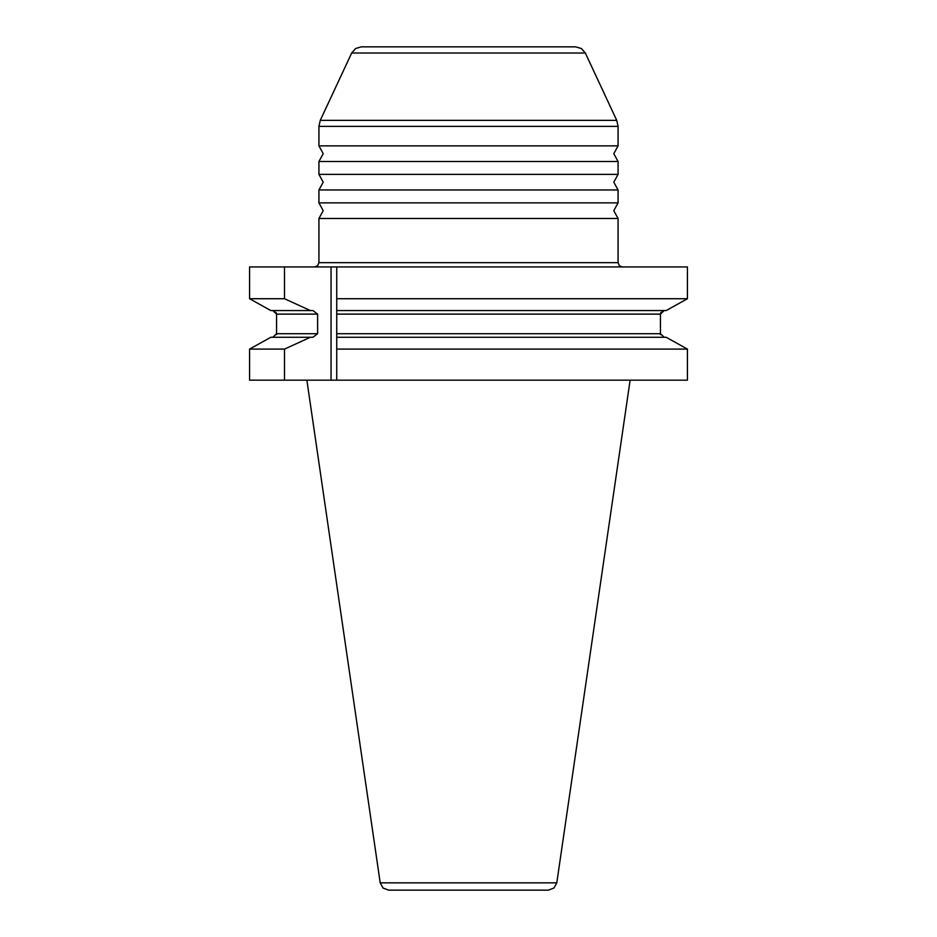 <?xml version="1.0" encoding="UTF-8"?>
<svg xmlns="http://www.w3.org/2000/svg" width="937" height="937" viewBox="0 0 937 937"><rect width="100%" height="100%" fill="white"/><g stroke="black" fill="none" stroke-linecap="round" stroke-linejoin="round"><path stroke-width="1.41" d="M361.342 46.85L575.658 46.85L581.397 48.525L585.332 53.022L616.733 120.358L320.267 120.358L351.668 53.022L355.603 48.525L361.342 46.85M336.734 337.273L336.734 349.103L687.43 349.103L687.43 380.176L249.57 380.176L249.57 349.103L284.497 349.103L310.381 337.273L312.923 337.273L317.62 333.713L317.62 314.118L312.923 310.557L310.381 310.557L284.497 298.727L284.497 266.94L687.43 266.94L687.43 298.727L336.734 298.727L336.734 337.273L666.172 337.273L687.43 349.103L666.172 337.273M310.381 310.557L270.828 310.557L249.57 298.727L249.57 266.94L284.497 266.94M664.157 337.273L660.444 333.713L336.734 333.713L336.734 380.176M660.444 333.713L660.444 314.118L664.157 310.557M666.172 310.557L687.43 298.727L666.172 310.557L336.734 310.557M687.43 298.727L687.43 266.94M336.734 266.94L336.734 314.118L660.444 314.118L660.784 312.63M320.267 120.358L318.931 126.378L618.069 126.378L618.069 145.879L318.931 145.879L323.206 153.691L318.931 161.492L618.069 161.492L618.069 174.376L318.931 174.376L323.206 182.176L318.931 189.977L618.069 189.977L618.069 202.86L318.931 202.86L323.206 210.661L318.931 218.473L618.069 218.473L618.069 262.665L619.322 265.686L622.344 266.94M618.069 202.86L613.794 210.661L618.069 218.473M618.069 174.376L613.794 182.176L618.069 189.977M618.069 145.879L613.794 153.691L618.069 161.492M380.211 882.841L556.789 882.841L553.931 888.065L548.332 890.15L388.668 890.15L383.069 888.065L380.211 882.841L306.879 380.176M284.497 380.176L284.497 349.103M270.828 337.273L249.57 349.103L270.828 337.273L310.381 337.273M272.843 337.273L276.556 333.713L276.556 314.118L272.843 310.557M284.497 298.727L249.57 298.727L270.828 310.557M272.878 310.557L273.967 310.721M274.494 310.932L275.091 311.283M276.216 312.63L276.556 314.118L317.62 314.118M664.122 310.557L663.033 310.721M662.506 310.932L661.909 311.283M276.556 333.724L276.45 334.591M660.444 333.724L660.55 334.591M618.069 262.665L318.931 262.665L317.678 265.686L314.656 266.94M351.668 53.022L585.332 53.022M331.042 266.94L331.042 380.176M317.62 333.713L276.556 333.713M318.931 218.473L318.931 262.665M318.931 189.977L318.931 202.86M318.931 161.492L318.931 174.376M318.931 126.378L318.931 145.879M618.069 126.378L616.733 120.358M556.789 882.841L630.121 380.176"/></g></svg>
